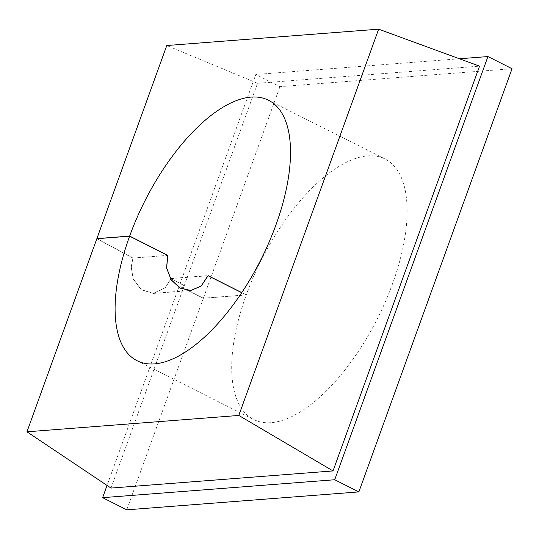 <?xml version="1.0" encoding="UTF-8"?>
<svg xmlns="http://www.w3.org/2000/svg" width="539" height="539" viewBox="0 0 539 539"><rect width="100%" height="100%" fill="white"/><g stroke="black" fill="none" stroke-linecap="round" stroke-linejoin="round"><path stroke-width="0.4" stroke-dasharray="2.69 2.02" d="M111 488.071L184.25 285.731L179.204 286.115L203.331 298.283L246.222 294.968A145.88 65.03 -63.2 0 0 253.728 419.537A145.88 65.03 -63.2 0 0 271.11 422.67A145.88 65.03 -63.2 0 0 385.594 301.193A145.88 65.03 -63.2 0 0 385.075 159.012A145.88 65.03 -63.2 0 0 367.692 155.879A145.88 65.03 -63.2 0 0 246.256 294.88L203.365 298.188L179.238 286.027L184.284 285.636L257.534 83.289L479.548 66.149M179.204 286.115L107.052 485.43M459.39 58.764L255.816 74.483L179.238 286.027M512.05 68.722L279.943 86.644L255.816 74.483M257.534 83.289L166.78 45.532M246.222 294.968L241.735 292.711M184.284 285.636L170.984 278.481L165.358 287.556L153.426 293.331L141.272 289.692L133.214 278.778L131.28 266.92L132.985 258.04L97.027 238.703M96.845 238.716L132.877 258.093L131.193 267.021L133.173 278.899L141.265 289.8L153.433 293.432L165.365 287.678L171.025 278.616L184.25 285.731M279.943 86.644L203.365 298.188M203.331 298.283L126.753 509.827M132.985 258.04L167.656 255.365M171.025 278.616L208.007 275.759M170.984 278.481L208.054 275.618M132.877 258.093L167.73 255.398M241.795 292.63L246.256 294.88M268.469 100.22L385.075 159.012M137.122 360.753L253.728 419.537M153.426 293.331L188.899 290.595M153.433 293.432L190.489 290.575"/><path stroke-width="0.81" d="M251.086 97.094A145.88 65.03 116.8 0 1 268.469 100.22A145.88 65.03 116.8 0 1 268.988 242.402A145.88 65.03 116.8 0 1 154.504 363.886A145.88 65.03 116.8 0 1 137.122 360.753A145.88 65.03 116.8 0 1 129.616 236.183L96.845 238.716L26.95 431.806L238.811 415.448L378.641 29.173L166.78 45.532L96.879 238.622L129.65 236.089A145.88 65.03 116.8 0 1 251.086 97.094M378.641 29.173L479.548 66.149L333.021 470.931L111 488.071L26.95 431.806M107.052 485.43L102.626 497.665L334.732 479.744L487.923 56.561L459.39 58.764M102.626 497.665L126.753 509.827L358.859 491.905L334.732 479.744M358.859 491.905L512.05 68.722L487.923 56.561M333.021 470.931L238.811 415.448M241.735 292.711L208.101 275.752L201.128 286.142L190.772 290.555L180.087 288.122L171.186 279.903L166.558 268.024L167.73 255.398L129.616 236.183M129.65 236.089L167.845 255.351L166.625 267.93L171.22 279.802L180.093 288.021L190.752 290.454L201.108 286.034L208.054 275.618L241.795 292.63M188.899 290.595L190.516 290.467"/></g></svg>
